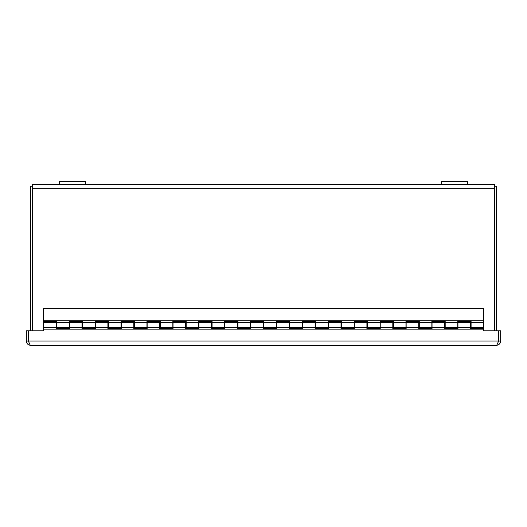 <?xml version="1.0" encoding="UTF-8"?>
<svg xmlns="http://www.w3.org/2000/svg" width="527" height="527" viewBox="0 0 527 527"><rect width="100%" height="100%" fill="white"/><g stroke="black" fill="none" stroke-linecap="round" stroke-linejoin="round"><path stroke-width="0.79" d="M32.312 330.785L32.312 184.325L59.538 184.325L59.538 181.631L85.433 181.631L85.433 184.325L59.538 184.325M85.433 184.325L494.688 184.325L494.688 330.785M32.312 186.242L30.395 186.242L30.395 330.785M496.605 330.785L496.605 186.242L494.688 186.242M500.65 341.022L498.733 341.022L498.733 330.785L500.65 330.785L500.65 341.022C500.393 343.657 498.95 345.106 496.302 345.369L30.698 345.369L496.302 345.369C496.994 345.113 497.686 343.663 498.377 341.022L498.377 330.785L483.654 330.785L483.654 329.164L43.346 329.164L43.346 322.372L56.106 322.372L56.106 327.557L43.346 327.557M43.346 329.164L43.346 330.785L28.623 330.785L28.623 341.022C29.314 343.657 30.006 345.106 30.698 345.369C28.056 345.113 26.607 343.663 26.35 341.022L26.35 330.785L28.267 330.785L28.267 341.022L26.35 341.022M29.235 342.965L28.267 341.022M498.733 341.022L497.765 342.965M43.346 308.651L43.346 320.818L483.654 320.818L483.654 308.651L43.346 308.651M43.346 320.818L43.346 321.338L56.685 321.338L56.685 327.557L69.248 327.557L69.248 321.338L82.587 321.338L82.587 327.557L95.15 327.557L95.15 321.338L108.49 321.338L108.49 327.557L121.045 327.557L121.045 321.338L134.385 321.338L134.385 327.557L146.947 327.557L146.947 321.338L160.287 321.338L160.287 327.557L172.849 327.557L172.849 321.338L186.189 321.338L186.189 327.557L198.751 327.557L198.751 321.338L212.085 321.338L212.085 327.557L224.647 327.557L224.647 321.338L237.987 321.338L237.987 327.557L250.549 327.557L250.549 321.338L263.889 321.338L263.889 327.557L276.451 327.557L276.451 321.338L289.791 321.338L289.791 327.557L302.353 327.557L302.353 321.338L315.686 321.338L315.686 327.557L328.249 327.557L328.249 321.338L341.588 321.338L341.588 327.557L354.151 327.557L354.151 321.338L367.49 321.338L367.49 327.557L380.053 327.557L380.053 321.338L393.392 321.338L393.392 327.557L405.955 327.557L405.955 321.338L419.288 321.338L419.288 327.557L431.85 327.557L431.85 321.338L445.19 321.338L445.19 327.557L457.752 327.557L457.752 321.338L471.092 321.338L471.092 327.557L483.654 327.557L483.654 320.818M483.654 329.164L483.654 328.591L470.506 328.591L470.506 322.372L457.95 322.372L457.95 328.591L444.61 328.591L444.61 322.372L432.048 322.372L432.048 328.591L418.708 328.591L418.708 322.372L406.146 322.372L406.146 328.591L392.806 328.591L392.806 322.372L380.244 322.372L380.244 328.591L366.904 328.591L366.904 322.372L354.348 322.372L354.348 328.591L341.009 328.591L341.009 322.372L328.446 322.372L328.446 328.591L315.106 328.591L315.106 322.372L302.544 322.372L302.544 328.591L289.204 328.591L289.204 322.372L276.642 322.372L276.642 328.591L263.309 328.591L263.309 322.372L250.747 322.372L250.747 328.591L237.407 328.591L237.407 322.372L224.845 322.372L224.845 328.591L211.505 328.591L211.505 322.372L198.942 322.372L198.942 328.591L185.603 328.591L185.603 322.372L173.04 322.372L173.04 328.591L159.707 328.591L159.707 322.372L147.145 322.372L147.145 328.591L133.805 328.591L133.805 322.372L121.243 322.372L121.243 328.591L107.903 328.591L107.903 322.372L95.341 322.372L95.341 328.591L82.001 328.591L82.001 322.372L69.439 322.372L69.439 328.591L56.106 328.591L56.106 327.557M498.377 340.271L498.417 340.271A6.271 6.271 0 0 0 498.377 340.198A6.271 6.271 0 0 1 498.417 340.271A2.194 2.194 0 0 1 498.726 341.219M28.274 341.219A2.194 2.194 0 0 1 28.583 340.271A6.271 6.271 0 0 1 28.623 340.198A6.271 6.271 0 0 0 28.583 340.271L28.623 340.271M441.567 184.325L441.567 181.631L467.462 181.631L467.462 184.325M32.312 188.673L494.688 188.673M498.377 341.022L28.623 341.022M445.19 322.372L457.752 322.372M419.288 322.372L431.85 322.372M393.392 322.372L405.955 322.372M367.49 322.372L380.053 322.372M341.588 322.372L354.151 322.372M315.686 322.372L328.249 322.372M289.791 322.372L302.353 322.372M263.889 322.372L276.451 322.372M237.987 322.372L250.549 322.372M212.085 322.372L224.647 322.372M186.189 322.372L198.751 322.372M160.287 322.372L172.849 322.372M134.385 322.372L146.947 322.372M108.49 322.372L121.045 322.372M82.587 322.372L95.15 322.372M56.685 322.372L69.248 322.372M471.092 322.372L483.654 322.372M470.506 327.557L457.95 327.557M444.61 327.557L432.048 327.557M418.708 327.557L406.146 327.557M392.806 327.557L380.244 327.557M366.904 327.557L354.348 327.557M341.009 327.557L328.446 327.557M315.106 327.557L302.544 327.557M289.204 327.557L276.642 327.557M263.309 327.557L250.747 327.557M237.407 327.557L224.845 327.557M211.505 327.557L198.942 327.557M185.603 327.557L173.04 327.557M159.707 327.557L147.145 327.557M133.805 327.557L121.243 327.557M107.903 327.557L95.341 327.557M82.001 327.557L69.439 327.557M56.106 326.259L56.685 326.259M82.001 326.259L82.587 326.259M107.903 326.259L108.49 326.259M133.805 326.259L134.385 326.259M159.707 326.259L160.287 326.259M185.603 326.259L186.189 326.259M211.505 326.259L212.085 326.259M237.407 326.259L237.987 326.259M263.309 326.259L263.889 326.259M289.204 326.259L289.791 326.259M315.106 326.259L315.686 326.259M341.009 326.259L341.588 326.259M366.904 326.259L367.49 326.259M392.806 326.259L393.392 326.259M418.708 326.259L419.288 326.259M444.61 326.259L445.19 326.259M470.506 326.259L471.092 326.259M56.106 323.67L56.685 323.67M82.001 323.67L82.587 323.67M107.903 323.67L108.49 323.67M133.805 323.67L134.385 323.67M159.707 323.67L160.287 323.67M185.603 323.67L186.189 323.67M211.505 323.67L212.085 323.67M237.407 323.67L237.987 323.67M263.309 323.67L263.889 323.67M289.204 323.67L289.791 323.67M315.106 323.67L315.686 323.67M341.009 323.67L341.588 323.67M366.904 323.67L367.49 323.67M392.806 323.67L393.392 323.67M418.708 323.67L419.288 323.67M444.61 323.67L445.19 323.67M470.506 323.67L471.092 323.67"/></g></svg>
